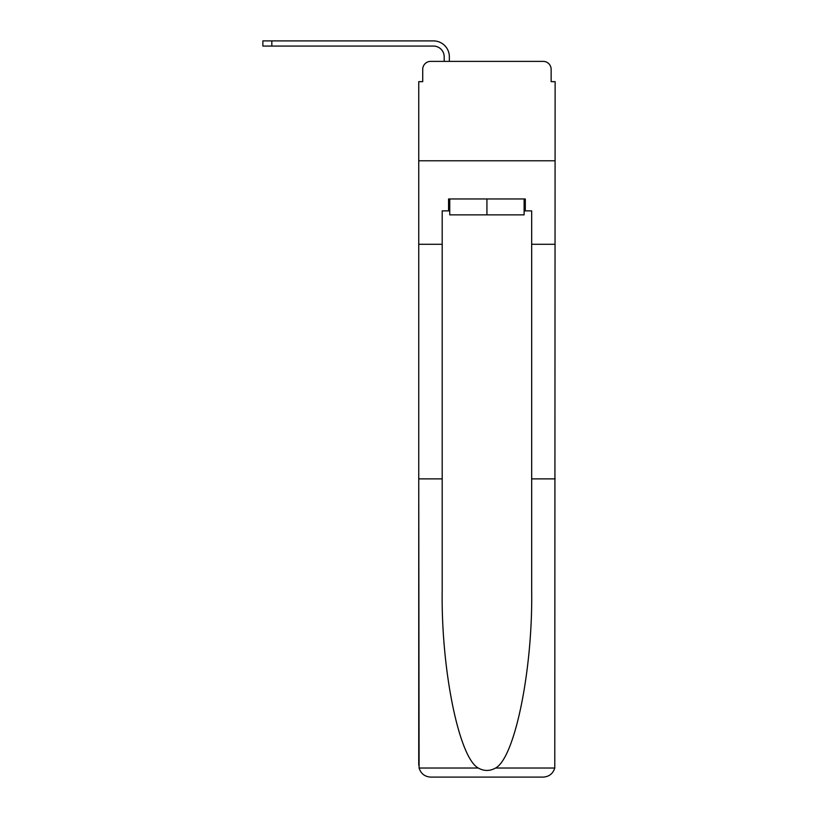 <?xml version="1.0" encoding="UTF-8"?>
<svg xmlns="http://www.w3.org/2000/svg" width="818" height="818" viewBox="0 0 818 818"><rect width="100%" height="100%" fill="white"/><g stroke="black" fill="none" stroke-linecap="round" stroke-linejoin="round"><path stroke-width="1.23" d="M422.722 69.325L422.722 81.657L422.722 69.325A7.955 7.955 0 0 1 430.667 61.381L444.194 61.381L444.194 56.8A10.736 10.736 0 0 0 433.458 46.074L262.875 46.074L262.875 40.9L433.458 40.9A15.9 15.9 0 0 1 449.358 56.8L449.358 61.381L455.923 61.381M524.113 210.88L525.309 210.88L525.309 198.958L448.561 198.958L448.561 210.88L442.201 210.88L442.201 478.878L418.744 478.878L419.092 768.03C420.902 773.675 424.757 776.701 430.667 777.1L543.193 777.1C549.113 776.701 552.968 773.675 554.778 768.03L555.125 81.657L551.148 81.657L551.148 69.325A7.955 7.955 0 0 0 543.193 61.381L430.667 61.381M442.201 244.285L418.744 244.285L418.744 160.788L555.125 160.788L418.744 160.788L418.744 81.657L422.722 81.657M517.947 61.381L543.193 61.381M551.148 81.657L551.148 69.325M430.667 777.1L460.892 777.1L430.667 777.1M442.201 478.878L442.201 590.105C440.963 669.124 458.918 757.642 478.274 768.03C484.041 771.241 489.808 771.241 495.596 768.03C514.951 757.642 532.896 669.124 531.669 590.105L531.669 210.88L525.309 210.88M418.744 765.167L418.744 244.285M555.125 244.285L531.669 244.285M555.125 478.878L531.669 478.878M448.561 210.88L449.757 210.88M449.757 198.958L449.757 214.858L524.113 214.858L524.113 198.958M486.935 198.958L486.935 214.858M444.194 56.8A10.736 10.736 0 0 0 433.458 46.074A10.736 10.736 0 0 1 444.194 56.8A10.736 10.736 0 0 0 433.458 46.074A10.736 10.736 0 0 1 444.194 56.8A10.736 10.736 0 0 0 433.458 46.074A10.736 10.736 0 0 1 444.194 56.8A10.736 10.736 0 0 0 433.458 46.074M271.821 46.074L271.821 40.9L433.458 40.9M419.092 768.03L478.274 768.03M495.596 768.03L554.778 768.03"/></g></svg>
